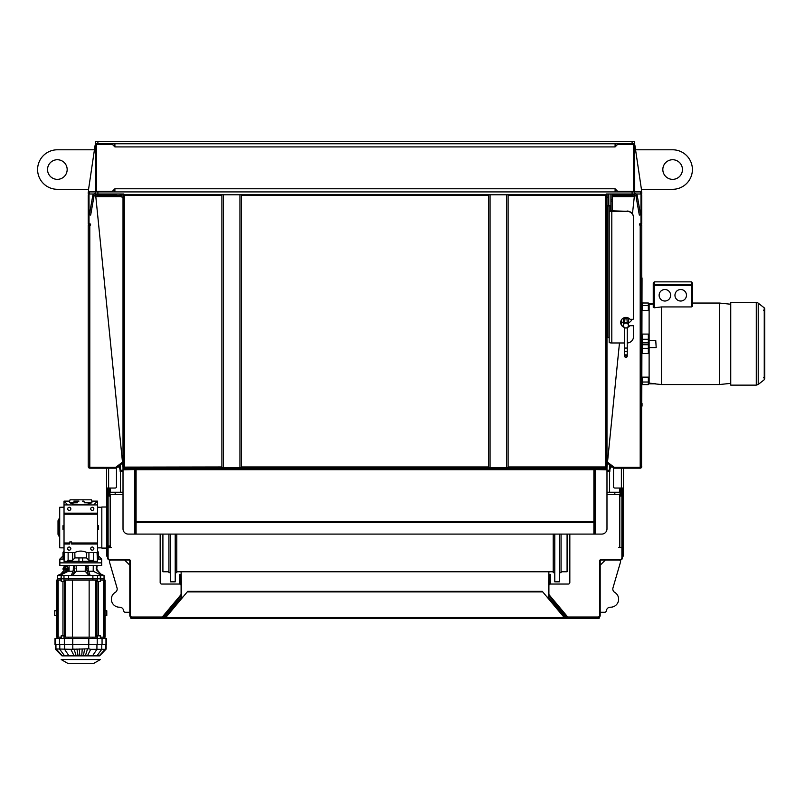 <?xml version="1.0" encoding="UTF-8"?>
<svg xmlns="http://www.w3.org/2000/svg" width="805" height="805" viewBox="0 0 805 805"><rect width="100%" height="100%" fill="white"/><g stroke="black" fill="none" stroke-linecap="round" stroke-linejoin="round"><path stroke-width="1.21" d="M109.148 191.389L96.59 191.389L96.59 144.296L109.148 144.296M95.815 191.912L95.815 143.773M96.59 144.296L112.287 144.296L114.904 146.913A5.233 5.233 0 0 0 113.857 143.773M111.412 144.296A3.14 3.14 0 0 0 109.671 143.773M96.59 191.389L112.287 191.389L114.904 188.773A5.233 5.233 0 0 1 113.857 191.912M111.412 191.389A3.14 3.14 0 0 1 109.671 191.912M93.772 194.005L88.228 194.005L88.228 191.912L95.292 191.912L95.292 143.773L634.712 143.773L634.712 191.912L95.292 191.912L95.292 194.005L123.819 194.005L123.819 194.79L123.014 194.81L123.014 468.681L606.175 468.681L606.175 467.896L123.014 467.886M95.292 143.773L95.292 141.68L634.712 141.68L634.712 143.773M95.292 193.482A2.616 2.616 0 0 0 92.766 195.645L92.555 196.833L93.843 197.054L94.054 195.867L92.766 195.645M114.904 191.912L114.904 188.773L615.09 188.773L617.707 191.389L633.404 191.389L620.846 191.389M620.846 144.296L633.404 144.296L617.707 144.296L615.09 146.913L615.09 143.773M634.189 143.773L634.189 191.912M633.404 191.389L633.404 144.296M616.137 191.912A5.233 5.233 0 0 1 615.09 188.773L615.09 191.912M616.137 143.773A5.233 5.233 0 0 0 615.09 146.913L114.904 146.913L114.904 143.773M618.582 191.389A3.14 3.14 0 0 0 620.323 191.912M618.582 144.296A3.14 3.14 0 0 1 620.323 143.773M640.609 225.269A1.57 1.57 0 0 0 641.776 223.75L641.776 195.575A1.57 1.57 0 0 0 640.206 194.005L641.776 194.005L641.776 191.912L634.712 191.912L634.712 194.005L606.175 194.005L606.175 194.79L123.819 194.79L123.799 467.886L124.534 466.981M637.238 195.645L635.95 195.867L636.151 197.054L637.439 196.833L637.238 195.645A2.616 2.616 0 0 0 634.712 193.482M635.95 195.867A1.308 1.308 0 0 0 634.662 194.79L633.143 194.79L633.143 194.005M630.265 194.005L630.265 194.79L631.834 194.79L631.834 194.005L631.834 194.79L633.143 194.79M612.957 194.005A2.616 2.616 0 0 0 614.829 194.79L630.265 194.79M117.037 194.005A2.616 2.616 0 0 1 115.165 194.79L99.729 194.79L99.729 194.005M96.852 194.005L96.852 194.79L99.729 194.79M96.852 194.79L95.342 194.79A1.308 1.308 0 0 0 94.054 195.867M98.16 194.79L98.16 194.005L98.16 194.79M92.555 196.833L89.375 214.865L90.663 215.086L93.843 197.054M221.898 194.79L221.898 467.524L222.683 467.524M240.735 467.524L239.95 467.524L241.52 467.524L240.735 467.524L241.52 467.524L241.52 194.79M223.468 194.79L223.468 467.524L239.95 467.524L239.95 194.79M488.474 194.79L488.474 467.524L508.096 467.524L508.096 194.79M508.096 466.95L605.41 466.95L605.41 195.404L606.175 194.79M221.898 195.404L124.584 195.404L123.799 194.81M606.175 467.896L605.41 466.95L606.195 467.886L606.195 194.81L606.98 194.81L606.98 468.681L606.175 468.681M606.195 467.886L606.98 467.886M606.175 194.156L606.98 194.156L606.98 195.404M605.702 195.233L508.096 195.404M124.292 195.233L124.584 466.95L123.819 468.681M123.819 194.156L123.014 194.156L123.014 194.81M123.014 194.156L121.706 194.005L121.706 195.313L120.136 195.313L120.136 194.005M97.113 194.79L97.113 195.313L120.136 195.313M97.113 195.313L95.553 194.79M95.553 195.313L95.815 196.621L121.706 196.621L121.706 195.313M121.706 196.621A0.654 0.654 0 0 0 122.36 197.275A0.654 0.654 0 0 0 123.014 196.621M95.815 196.621L123.014 467.363M136.095 495.628L136.095 534.087L135.31 534.087L135.31 488.303L136.095 488.303L136.095 495.628L135.31 495.628M124.322 468.681L124.322 469.466L136.095 469.466L136.095 488.303M135.31 488.303L135.31 470.251L136.095 470.251L135.884 469.466M134.526 469.466L135.31 470.251L134.526 469.567L123.014 469.828L123.014 528.855A5.233 5.233 0 0 0 128.247 534.087L134.526 534.087L134.526 521.006L136.095 521.006M124.322 469.466L123.014 469.466L123.014 468.681M134.526 521.006L134.526 469.567L135.109 469.728M594.11 469.466L593.899 470.251L594.684 470.251L594.684 488.303L593.899 488.303L593.899 469.466L136.095 469.466L136.095 468.681M593.899 488.303L593.899 534.087L594.684 534.087L594.684 495.628L593.899 495.628M594.684 488.303L594.684 495.628M595.469 469.466L594.684 470.251L595.469 469.567L606.98 469.828L606.98 528.855A5.233 5.233 0 0 1 601.748 534.087L595.469 534.087L595.469 521.006L593.899 521.006M593.899 468.681L593.899 469.466L594.16 468.681M605.672 468.681L605.672 469.466L594.16 469.466M605.672 469.466L606.98 469.466L606.98 468.681M595.469 521.006L595.469 469.567L594.885 469.728M593.899 534.087L134.576 534.087L134.576 521.056L135.31 521.056M594.684 521.056L595.418 521.056L595.418 534.087L594.684 534.087M136.095 521.791L593.899 521.791M606.98 194.156L608.288 194.005L608.811 195.313M632.881 194.79L632.881 195.313L634.451 194.79M632.881 195.313L612.213 195.313M608.811 196.621L608.288 195.313M632.448 213.909L634.451 195.313M608.288 196.621A0.654 0.654 0 0 1 607.634 197.275A0.654 0.654 0 0 1 606.98 196.621M621.611 321.738L621.319 324.646M619.478 342.97L606.98 467.363M636.151 197.054L639.331 215.086L640.619 214.865L637.439 196.833M620.927 321.054A6.541 6.39 180 0 0 623.322 322.805M628.554 322.805A6.541 6.39 180 0 0 632.016 319.323M625.938 328.017A2.616 2.556 180 0 0 628.554 325.462A2.616 2.556 180 0 0 625.938 322.906A2.616 2.556 180 0 0 623.322 325.462A2.616 2.556 180 0 0 625.938 328.017M624.952 318.559L624.63 322.664L627.246 322.664L626.924 318.559M625.938 327.917A2.485 2.425 -0 0 1 623.784 324.274A2.485 2.425 -0 0 1 628.091 324.274A2.485 2.425 -0 0 1 625.938 327.917M624.63 318.74L627.246 318.74M625.938 354.824A1.308 1.278 180 0 0 624.63 356.102A1.308 1.278 180 0 0 625.938 357.38A1.308 1.278 180 0 0 627.246 356.102A1.308 1.278 180 0 0 625.938 354.824M625.938 355.136A1.047 1.026 -0 0 1 626.843 356.665A1.047 1.026 -0 0 1 625.032 356.665A1.047 1.026 -0 0 1 625.938 355.136M625.938 318.71L624.922 318.438L626.964 318.438L625.938 318.71M610.904 194.005L610.904 210.95M612.213 211.031L612.213 194.005M608.811 194.005L608.811 205.527M620.705 322.382A5.233 5.112 180 0 0 623.774 326.9M628.101 326.9A5.233 5.112 180 0 0 630.023 325.441L632.74 325.713A0.785 0.765 -0 0 1 633.525 326.478L633.525 336.581A6.541 6.39 -0 0 1 627.246 342.97M633.525 326.478L633.525 326.206A0.785 0.765 180 0 0 632.74 325.441M606.98 205.486L607.886 205.486A2.616 0.553 180 0 1 610.502 206.04L610.502 210.759L626.984 211.313A6.541 6.39 -0 0 1 633.525 217.702L633.525 318.559A0.785 0.765 -0 0 1 632.74 319.323L630.023 319.323A5.233 5.112 -0 0 0 620.705 322.523A5.233 5.112 -0 0 0 624.147 327.323M633.525 217.702L633.525 217.42A6.541 6.39 180 0 0 626.984 211.031M626.984 211.313L611.81 211.313A2.616 0.553 180 0 1 609.194 210.759L609.194 342.417A2.616 0.553 0 0 0 611.81 342.97L624.63 342.97M632.74 325.713L630.023 325.713A5.233 5.112 -0 0 1 627.729 327.323M606.98 337.426L609.194 337.708M609.194 210.759L609.194 206.04L606.98 205.768M92.887 580.123L92.887 578.815L57.487 578.815L61.21 578.815L61.21 581.431L61.15 580.123L56.441 580.123L56.441 637.158L57.397 637.158L57.397 580.123M68.646 580.123L68.646 575.545L97.546 575.545L97.546 578.815L92.887 578.815L92.887 575.545M68.646 637.158L68.646 638.466M92.887 637.158L92.887 638.466M57.397 637.158L61.15 637.158L61.15 635.849L64.943 635.849L64.943 637.158L96.59 637.158L96.59 635.849L100.394 635.849L100.394 637.158L105.093 637.158L105.093 580.123L100.394 580.123L100.394 581.431L96.59 581.431L96.59 580.123L64.943 580.123L64.943 581.431L61.21 581.431M64.943 635.849L64.943 581.431M96.59 635.849L96.59 581.431M97.546 581.431L97.546 578.815L100.645 578.815L61.21 578.815L61.21 575.545L63.987 575.545L63.987 581.431M60.888 580.123L61.21 575.545M100.645 580.123L100.645 578.815L104.046 578.815L100.645 578.815L100.645 575.545L104.046 575.545L100.665 573.995M100.323 581.431L100.323 575.545L97.546 575.545M96.59 637.158L96.59 580.123M64.943 637.158L64.943 580.123M89.144 637.158L89.144 580.123M72.4 637.158L72.4 580.123M60.888 637.158L60.888 638.466M61.21 635.849L61.21 638.466M63.987 635.849L63.987 638.466M97.546 635.849L97.546 638.466M100.323 635.849L100.323 638.466M100.645 637.158L100.645 638.466M105.093 615.443L106.793 615.443L106.793 610.733L105.093 610.733M56.441 610.733L54.74 610.733L54.74 615.443L56.441 615.443M67.69 663.32L93.853 663.32L100.384 659.537L61.15 659.537L67.69 663.32M61.15 659.537L100.384 659.537M88.741 648.8L70.84 649.323L74.1 655.864L87.433 655.864L90.693 649.323L88.741 648.8L88.741 644.453M85.35 655.864L87.534 648.931M99.166 655.864L105.596 648.8L105.193 649.323L90.693 649.323M99.116 655.864L87.433 655.864M74.1 655.864L62.277 655.864L55.787 648.931L59.61 653.298M62.055 655.864L55.585 649.061M83.428 655.864L84.606 648.931M70.84 649.323L55.787 648.931M105.596 644.453L105.596 648.8L100.092 654.878M81.728 655.864L82.241 648.931M79.806 655.864L79.303 648.931M101.923 653.298L106.019 648.931M62.418 655.864L55.948 648.8L55.948 644.453M61.442 654.878L62.367 655.864M76.183 655.864L74 648.931M78.105 655.864L76.928 648.931M64.34 644.453L106.532 644.453L106.532 638.466L55.002 638.466L55.002 644.453L64.34 644.453L64.34 638.466M91.73 501.123L91.961 501.545C93.521 505.681 68.012 505.681 69.582 501.545L70.045 499.814L91.498 499.814L91.961 501.545M97.506 559.073L101.692 559.073L101.692 565.482L59.842 565.482L59.842 562.866L101.692 562.866L59.842 562.866L59.842 559.073L64.028 559.073M62.981 556.849L62.981 552.27L64.028 551.616M62.981 557.764A0.654 0.654 0 0 0 63.635 558.418L63.635 551.616M98.552 556.849L98.552 557.764A0.654 0.654 0 0 1 97.898 558.418L97.506 558.418M86.578 557.915L74.956 557.915L74.805 552.532A13.081 13.081 0 0 1 86.729 552.532L86.578 557.915L88.932 560.26L93.41 560.26L94.145 561.296L97.506 561.296L97.033 552.532M98.552 557.764L98.552 552.27L97.898 551.616L97.898 558.418M64.511 552.532L64.028 561.296L67.389 561.296L68.123 560.26L72.601 560.26L74.956 557.915M70.83 508.841A1.57 1.57 0 0 1 68.475 510.199A1.57 1.57 0 0 1 68.475 507.482A1.57 1.57 0 0 1 70.83 508.841M93.853 508.841A1.57 1.57 0 0 1 91.498 510.199A1.57 1.57 0 0 1 91.498 507.482A1.57 1.57 0 0 1 93.853 508.841M70.83 548.608A1.57 1.57 0 0 1 68.475 549.966A1.57 1.57 0 0 1 68.475 547.249A1.57 1.57 0 0 1 70.83 548.608M93.853 548.608A1.57 1.57 0 0 1 91.498 549.966A1.57 1.57 0 0 1 91.498 547.249A1.57 1.57 0 0 1 93.853 548.608M64.028 547.873L59.711 547.823L59.711 507.271L64.028 507.21M97.506 547.873L101.822 547.823M64.028 544.029L64.028 513.157L97.506 513.157L97.506 544.029L71.615 544.029L71.615 541.936L69.783 541.936L69.783 544.029L64.028 544.029L64.028 552.532L74.805 552.532M67.821 504.916L64.028 501.123L64.028 513.157M91.84 501.123L97.506 501.123L97.506 513.157M86.729 552.532L97.506 552.532L97.506 544.029M78.94 558.177L78.94 561.558L82.603 561.558L82.603 558.177M78.94 561.296L67.389 561.296M72.601 552.532L72.601 560.26M64.028 504.916L97.506 504.916M94.145 561.296L82.603 561.296M68.123 552.532L68.123 560.26M84.173 502.763L91.357 502.763M64.028 501.123L69.693 501.123M97.506 501.123L93.722 504.916M82.603 501.123L83.78 501.123L84.173 501.877M77.371 501.877L77.753 501.123L78.94 501.123M70.186 502.763L77.371 502.763M73.829 501.123L77.753 501.123M93.41 560.26L93.41 552.532M88.932 552.532L88.932 560.26M63.645 567.626L64.923 570.212L63.102 569.578L63.052 568.209L64.309 567.304L65.044 569.638M64.179 567.877L64.309 567.304M96.208 566.006L97.224 565.482L96.771 568.38L97.415 570.151L101.551 575.042L96.811 570.151L96.187 568.38L96.701 565.482M93.259 565.482L93.199 571.228L100.947 575.042M93.199 571.228L88.641 571.228M88.107 565.482L88.258 570.151L89.979 575.042L88.53 575.042L86.809 570.151L86.849 565.482M85.35 565.482L85.219 571.228L88.53 575.042M85.219 571.228L76.314 571.228L76.183 565.482M74.684 565.482L74.724 570.151L73.014 575.042L76.314 571.228M73.014 575.042L71.565 575.042L73.275 570.151L73.436 565.482M72.893 571.228L68.334 571.228L68.324 570.141L69.079 570.554L69.079 565.482M60.586 575.042L59.993 575.042L60.908 573.955L61.512 573.955L60.586 575.042L68.334 571.228M60.878 573.995L57.487 575.545L60.888 575.545M63.998 570.302L60.908 573.955L68.214 569.88L61.512 573.955M69.079 570.554L66.956 565.482M65.094 565.482L65.386 566.167M63.937 567.485L63.837 566.931L66.634 565.955L67.731 567.626L68.033 569.286L65.135 570.101M63.987 575.545L68.646 575.545M64.32 565.482L64.782 566.468M63.837 566.931L64.652 566.931L65.758 568.592L67.731 567.626M65.758 568.592L66.05 570.262M64.652 566.931L66.634 565.955M86.779 565.502L86.628 566.006L87.926 566.006M64.028 529.378L62.981 529.378L62.981 525.715L64.028 525.715M97.506 525.715L98.552 525.715L98.552 529.378L97.506 529.378M106.532 548.084L101.822 548.084L101.822 507.009L106.532 507.009M107.578 543.113L108.101 543.113M107.578 545.981L108.101 545.981M181.095 571.751L181.618 594.281A2.093 2.093 90.1 0 1 181.125 595.63L163.375 616.791A2.093 2.093 90.1 0 1 161.765 617.536L131.909 617.536A2.093 2.093 90.1 0 1 129.816 615.443L129.816 561.035A1.047 1.047 -89.9 0 0 128.77 559.988L109.671 559.988A2.093 2.093 90.1 0 1 107.578 557.895L107.578 547.42L108.101 547.42M107.578 536.794L108.101 536.794M107.578 538.827L108.101 538.827M107.578 542.339L108.101 542.339M107.578 541.594L108.101 541.594M108.101 518.289L107.578 518.289L107.578 525.061L108.101 525.061M107.578 530.032L108.101 530.032M107.578 527.547L108.101 527.547M107.578 512.745L108.101 512.745M107.578 516.267L108.101 516.267M107.578 513.489L108.101 513.489M107.578 511.98L108.101 511.98M107.578 509.102L108.101 509.102M107.578 488.041L107.578 489.611L106.532 489.611L106.532 497.198L107.578 497.198L107.578 494.582L107.578 507.673L108.101 507.673M59.711 519.044L58.795 519.044L58.795 536.05L59.711 536.05M58.795 520.744L58.01 520.744L58.01 534.349L58.795 534.349M180.068 600.47L182.594 597.471L181.789 596.797L179.263 599.806L180.068 600.47L165.498 617.838A2.093 2.093 178.1 0 1 163.898 618.582L142.394 618.582L142.394 617.536M138.47 617.536L138.47 618.582L142.394 618.582M161.765 617.536L163.898 617.536A1.047 1.047 178.1 0 0 164.703 617.163L179.263 599.806M182.594 597.471L181.789 596.797L182.594 597.471L187.706 591.373L542.298 591.373L542.731 591.896L187.263 591.896M548.899 571.751L548.376 594.281A2.093 2.093 179.1 0 0 548.869 595.63L566.619 616.791A2.093 2.093 179.1 0 0 568.229 617.536L566.096 617.536A1.047 1.047 -2 0 1 565.301 617.163L548.205 596.797L547.4 597.471L564.496 617.838A2.093 2.093 178 0 0 566.096 618.582L591.524 618.582L591.524 617.536M565.12 618.582L564.496 617.838L565.12 618.582L164.874 618.582M548.205 596.797L547.4 597.471L542.731 591.896M568.229 617.536L598.085 617.536A2.093 2.093 179.1 0 0 600.178 615.443L600.178 561.035A1.047 1.047 -0.9 0 1 601.224 559.988L620.323 559.988A2.093 2.093 179.1 0 0 622.416 557.895L622.416 497.198L623.462 497.198L623.462 556.064L623.462 553.448L622.416 553.448M622.416 488.041L622.416 494.582L623.462 494.582L622.416 494.582L622.416 497.198M622.416 556.064L623.462 556.064L623.462 468.158M609.596 466.065L611.317 466.065M623.462 488.041L614.829 488.041A1.308 1.308 5.7 0 1 613.521 486.733L613.521 467.755M622.416 501.123L621.893 501.123M606.98 494.582L621.893 494.582L621.893 547.43L618.814 547.43L621.893 547.823L621.893 557.895A1.57 1.57 -1 0 1 620.323 559.465L601.224 559.465A1.57 1.57 179 0 0 599.655 561.035L599.655 615.443A1.57 1.57 -1 0 1 598.085 617.012L568.471 617.012A1.57 1.57 -1 0 1 567.263 616.449L549.272 595.006A1.57 1.57 -1 0 1 548.899 593.999L548.899 585.617A1.57 1.57 -1 0 1 550.469 584.048L550.469 574.388L549.423 574.388L549.423 584.45M569.829 534.087L569.829 582.478A1.57 1.57 179 0 1 568.26 584.048L550.469 584.048M620.846 496.152L620.846 488.041M619.015 559.988A1.57 1.57 -1 0 1 620.524 561.991L612.967 587.902A3.924 3.924 179 0 0 614.728 592.369A7.98 7.98 -1 0 1 610.401 607.201A3.924 3.924 179 0 0 606.527 610.019L606.185 611.176A1.57 1.57 -1 0 1 604.686 612.303L600.178 612.303M600.178 565.221L605.41 559.988M610.401 607.201A3.924 3.924 179 0 0 606.527 610.019A3.924 3.924 179 0 1 610.401 607.201M612.967 587.902A3.924 3.924 179 0 0 614.728 592.369A3.924 3.924 179 0 1 612.967 587.902M591.524 618.441L597.823 618.441A1.57 0.513 0 0 0 599.393 617.928L599.393 617.073M566.619 617.536L552.824 600.349M609.596 467.111L610.12 467.111L610.12 469.144L610.512 467.111L612.675 467.111M621.893 494.582L621.893 488.041M610.12 467.111L610.12 466.065L610.12 467.111M622.416 548.477L621.893 548.477L622.416 548.477M117.319 467.111L119.482 467.111L119.744 469.144L120.398 468.158M120.398 467.111L119.875 466.065M109.148 496.152L109.148 488.041M123.014 494.582L108.101 494.582L108.101 488.041M138.47 618.441L132.171 618.441A1.57 0.513 180 0 1 130.601 617.928L130.601 617.073M163.375 617.536L177.17 600.349M119.875 467.111L119.875 468.158M120.398 466.065L118.677 466.065M107.578 494.582L106.532 494.582L107.578 494.582L106.532 494.582L107.578 494.582L106.532 494.582L107.578 494.582L107.578 548.477L108.101 548.477M108.101 501.123L107.578 501.123L107.578 489.611M106.532 489.611L106.532 488.041L108.625 488.041L108.625 468.158M108.625 488.041L115.165 488.041A1.308 1.308 -89.9 0 0 116.473 486.733L116.473 467.755M106.532 468.158L106.532 488.041L106.532 468.158M107.578 556.064L106.532 556.064L107.578 556.064M106.532 497.198L106.532 556.064M180.572 584.45L180.572 574.388L179.525 574.388L179.525 584.048A1.57 1.57 -89.9 0 1 181.095 585.617L181.095 593.999A1.57 1.57 -89.9 0 1 180.722 595.006L162.731 616.449A1.57 1.57 -89.9 0 1 161.523 617.012L131.909 617.012A1.57 1.57 -89.9 0 1 130.34 615.443L130.34 561.035A1.57 1.57 90.1 0 0 128.77 559.465L109.671 559.465A1.57 1.57 -89.9 0 1 108.101 557.895L108.101 547.823L111.181 547.561L110.194 547.43L110.194 494.582M160.165 534.087L160.165 582.478A1.57 1.57 90.1 0 0 161.735 584.048L179.525 584.048M109.148 547.43L109.148 545.86M108.101 547.43L108.101 494.582L108.101 547.43L110.194 547.43M129.816 612.303L125.318 612.303A1.57 1.57 90.1 0 1 123.809 611.176L123.467 610.019A3.924 3.924 -89.9 0 0 119.593 607.201A7.98 7.98 90.1 0 1 115.266 592.369A3.924 3.924 -89.9 0 0 117.027 587.902L109.48 561.991A1.57 1.57 90.1 0 1 110.979 559.988M124.584 559.988L129.816 565.221M115.266 592.369A3.924 3.924 -89.9 0 0 117.027 587.902M123.467 610.019A3.924 3.924 -89.9 0 0 119.593 607.201M621.168 547.43L619.749 547.481A5.233 2.214 90 0 1 619.749 547.561M620.061 494.582L620.061 492.227L614.829 492.227L614.829 494.582M606.98 492.227L614.829 492.227M123.014 492.227L109.933 492.227L109.933 494.582M121.696 471.297L121.696 470.251L120.126 470.251L120.126 471.297L123.014 471.297M121.696 470.251L123.014 470.251L123.014 469.466M608.298 470.251L609.868 470.251L609.868 471.297L608.298 471.297L608.298 470.251L606.98 470.251L606.98 469.466M608.298 471.297L606.98 471.297M120.398 464.747L120.398 470.251M120.398 471.297L120.398 492.227M609.596 464.747L609.596 470.251L609.596 464.747M609.596 471.297L609.596 492.227L609.596 471.297M561.065 534.087L561.065 572.667L559.495 572.667M559.495 534.087L559.495 581.824L554.786 581.824L554.786 534.087M554.786 572.667L553.216 572.667L553.216 534.087M561.065 571.751L567.082 571.751L567.082 534.087M176.778 571.751L553.216 571.751L176.778 571.751M168.929 534.087L168.929 572.667L170.499 572.667M170.499 534.087L170.499 581.824L175.208 581.824L175.208 534.087M175.208 572.667L176.778 572.667L176.778 534.087M162.912 534.087L162.912 571.751L168.929 571.751M649.122 383.824L655.753 383.824L649.122 383.12L649.122 383.824M642.45 384.599L642.45 377.153L648.337 377.153L648.337 384.609L642.45 384.599L648.337 384.609M653.247 304.079L649.122 304.521L649.122 303.777L653.247 303.777L653.247 285.614L653.247 307.409L654.294 307.772L654.294 284.608A1.047 1.006 180 0 0 653.247 285.614L692.35 285.614A1.047 1.006 180 0 0 691.304 284.608L691.304 306.936L661.489 306.936L654.294 307.772M648.337 305.578L648.337 310.438L642.45 310.438L642.45 302.992L648.337 303.002L648.337 305.578L642.45 305.578M648.337 303.002L642.45 302.992M649.122 383.12L649.122 347.579L656.186 347.579L655.753 340.525L649.122 340.525L649.122 347.579M649.122 340.525L649.122 304.521M649.122 342.819L648.337 342.819M642.45 342.86L642.45 334.085L648.337 334.085L648.337 353.516L642.45 353.516L642.45 342.86L648.337 342.86M674.952 295.274A5.756 5.756 0 0 0 683.586 300.255A5.756 5.756 0 0 0 683.586 290.283A5.756 5.756 0 0 0 674.952 295.274M659.124 295.274A5.756 5.756 0 0 0 667.758 300.255A5.756 5.756 0 0 0 667.758 290.283A5.756 5.756 0 0 0 659.124 295.274M654.294 281.851L691.304 281.851L691.304 284.608L654.294 284.608L654.294 281.851L653.247 282.897L653.247 285.614M691.304 306.936L692.35 306.464L692.35 282.897L691.304 281.851M692.35 285.614L692.35 303.042L719.308 303.042A0.785 0.785 0 0 1 719.388 303.042L719.388 384.549L730.739 383.361M763.442 377.404L764.75 378.712L764.247 379.749L764.247 307.842A1.308 1.308 0 0 1 763.442 310.187M758.209 384.468L756.277 385.132L756.277 302.469A3.14 3.14 0 0 1 758.209 303.133L758.209 384.468L764.247 379.749M756.277 385.132L730.739 385.132L730.739 302.469L756.277 302.469M88.49 225.269L89.798 225.4A0.785 0.785 0 0 0 90.583 224.615A0.785 0.785 0 0 0 89.798 223.83L89.013 223.83A0.785 0.785 0 0 0 90.19 224.434L90.492 224.253M89.798 194.005A1.57 1.57 0 0 0 88.228 195.575L88.228 223.75A1.57 1.57 0 0 0 90.251 225.249M90.039 191.65L95.292 191.65L90.039 191.65A1.57 1.57 0 0 1 88.49 189.849L88.57 189.296L57.356 189.296A19.753 19.753 0 0 1 37.604 169.543A19.753 19.753 0 0 1 57.356 149.79L94.437 149.79L95.091 145.373A1.57 1.57 0 0 1 95.292 144.809M88.57 189.296L88.49 189.849L88.57 189.296L88.49 189.849L88.57 189.296L57.356 189.296M67.167 169.543A9.811 9.811 0 0 1 52.446 178.036A9.811 9.811 0 0 1 52.446 161.05A9.811 9.811 0 0 1 67.167 169.543M88.49 189.849L95.091 145.373M88.49 224.615L88.49 225.4M88.419 467.353L88.429 467.373A1.57 1.57 0 0 1 88.419 467.353L115.678 467.373L122.491 462.14M88.228 225.4L88.228 466.568M122.581 463.066L116.373 467.836A1.57 1.57 0 0 1 115.417 468.158L89.798 468.158A1.57 1.57 0 0 1 88.429 467.373M122.491 462.151L115.9 467.212A0.785 0.785 0 0 1 115.819 467.272M89.013 223.83L89.013 194.79M634.712 191.65L639.955 191.65A1.57 1.57 0 0 0 641.505 189.849L641.424 189.296L641.505 189.849L641.424 189.296L641.505 189.849L641.424 189.296L672.638 189.296A19.753 19.753 0 0 0 692.391 169.543A19.753 19.753 0 0 0 672.638 149.79L635.558 149.79L634.904 145.373L641.505 189.849M635.558 149.79L634.904 145.373L635.558 149.79L672.638 149.79M641.515 224.615L641.515 225.269M640.206 225.269L641.776 225.269L641.565 467.373L640.206 467.373L640.206 225.269A0.785 0.785 0 0 1 639.422 224.484A0.785 0.785 0 0 1 640.206 223.699L640.991 223.75A0.785 0.785 0 0 1 639.814 224.434L639.462 224.223M640.206 194.005L636.222 194.005M662.827 169.543A9.811 9.811 0 0 1 677.548 161.05A9.811 9.811 0 0 1 677.548 178.036A9.811 9.811 0 0 1 662.827 169.543M634.712 144.809A1.57 1.57 0 0 1 634.904 145.373M640.206 467.373L614.306 467.373L607.503 462.151M640.991 223.699L640.991 194.79M641.776 466.568L641.575 467.353A1.57 1.57 0 0 1 641.565 467.373L641.575 467.353A1.57 1.57 0 0 1 640.206 468.158L614.577 468.158A1.57 1.57 0 0 1 613.621 467.836L607.413 463.066M641.776 277.926L641.776 275.31M642.038 277.926L641.776 403.496M642.038 406.112L642.038 403.496M97.898 143.773L97.898 141.68M97.898 191.912L97.898 194.005M632.096 143.773L632.096 141.68M632.096 191.912L632.096 194.005M490.044 194.79L490.044 467.524M506.526 194.79L506.526 467.524M241.52 195.404L488.474 195.404M124.493 467.111L221.898 466.95M241.52 466.95L488.474 466.95M135.31 520.926L136.095 520.926M136.095 523.622L135.31 523.622M135.31 531.471L136.095 531.471M135.834 469.466L135.834 468.681M594.684 520.926L593.899 520.926M593.899 523.622L594.684 523.622M594.684 531.471L593.899 531.471M136.095 522.576L593.899 522.576M136.095 521.328L593.899 521.328M136.095 469.697L593.899 469.697M634.179 196.621L612.213 196.621M624.63 356.102L624.63 352.55A1.308 1.278 -0 0 1 625.938 351.272A1.308 1.278 -0 0 1 627.246 352.55L627.246 356.102M624.63 327.675L624.63 347.891L625.938 348.163L627.246 347.891L627.246 327.675M612.213 199.58L610.904 199.58M610.904 201.089L612.213 201.089M611.81 211.313L611.81 342.97M607.886 205.768L607.886 337.426M58.171 637.158L58.171 580.123M103.362 637.158L103.362 580.123M104.147 637.158L104.147 580.123M95.916 637.158L95.916 580.123M65.618 637.158L65.618 580.123M87.846 655.864L87.976 654.878M92.535 655.864L96.932 649.323L96.932 644.453M72.792 648.8L72.792 644.453M96.922 655.864L101.762 649.323L101.762 644.453M73.688 655.864L73.557 654.878M64.601 644.453L64.601 649.323L68.999 655.864M59.781 644.453L59.781 649.323L64.621 655.864M97.204 644.453L97.204 638.466M102.054 644.453L102.054 638.466M88.802 644.453L88.802 638.466M72.742 644.453L72.742 638.466M105.978 644.453L105.978 638.466M59.489 644.453L59.489 638.466M55.555 644.453L55.555 638.466M64.028 542.983L69.783 542.983M71.615 542.983L97.506 542.983M64.028 514.204L97.506 514.204M97.415 570.151L96.811 570.151M96.771 568.38L96.187 568.38M88.258 570.151L86.809 570.151M87.976 568.38L86.568 568.38M74.724 570.151L73.275 570.151M74.966 568.38L73.557 568.38M74.915 566.006L73.607 566.006M164.703 617.163L165.498 617.838M549.926 600.47L550.731 599.806M564.496 617.838L565.301 617.163M587.6 617.536L587.6 618.582M165.75 617.536L564.245 617.536M621.369 488.041L621.369 468.158M622.416 489.611L623.462 489.611M619.8 547.43L619.8 494.582M621.893 550.046L622.416 550.046M567.163 616.328L566.619 616.791M549.413 595.177L548.869 595.63M597.823 617.536L597.823 618.441M619.8 492.227L619.8 488.041M610.12 468.158L609.596 468.158M110.194 492.227L110.194 488.041M132.171 617.536L132.171 618.441M180.582 595.177L181.125 595.63M108.101 550.046L107.578 550.046M162.831 616.328L163.375 616.791M107.578 553.448L106.532 553.448M115.165 494.582L115.165 492.227M642.45 382.013L648.337 382.013M642.45 339.267L648.337 339.267M642.45 348.334L648.337 348.334M642.45 344.731L648.337 344.731M719.308 303.042L719.308 384.559L661.489 384.559L661.489 306.936M661.489 384.559L661.408 306.947M90.19 224.434L90.492 224.967M89.536 191.912L89.536 194.005M90.059 223.871L90.059 224.494M89.798 225.4L89.798 467.373M639.945 223.74L639.945 224.494M640.468 191.912L640.468 194.005M623.322 318.096L623.322 325.462M628.554 318.096L628.554 325.462M627.246 352.55L627.246 347.891M624.63 352.55L624.63 347.891M97.003 581.431L97.003 635.849M98.572 581.431L98.572 635.849M62.961 581.431L62.961 635.849M64.531 581.431L64.531 635.849M57.487 575.545L57.487 580.123M104.046 575.545L104.046 580.123M57.487 638.466L57.487 637.158M104.046 638.466L104.046 637.158M106.139 644.453L106.139 649.082L99.599 655.864M105.948 649.061L99.488 655.864M55.394 644.453L55.394 649.082L61.935 655.864M62.981 555.933L59.842 559.073M98.552 555.933L101.692 559.073M101.822 507.271L97.506 507.21M65.577 569.89L64.923 570.212M648.337 382.647L649.122 382.647M648.337 380.03L649.122 380.03M648.337 307.56L649.122 307.56M648.337 304.944L649.122 304.944M649.122 309.06L648.337 309.06M649.122 378.541L648.337 378.541M648.337 345.436L649.122 345.436M654.485 383.824L661.408 384.549M764.75 378.712L764.75 308.879M764.247 307.842L758.209 303.133M730.739 304.24L719.388 303.042"/></g></svg>
